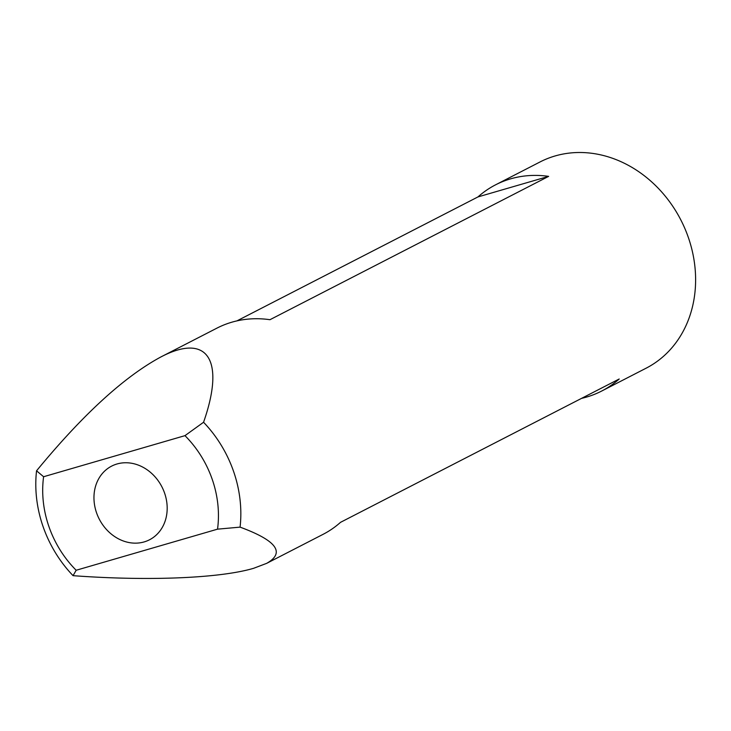 <?xml version="1.0" encoding="UTF-8"?>
<svg xmlns="http://www.w3.org/2000/svg" width="731" height="731" viewBox="0 0 731 731"><rect width="100%" height="100%" fill="white"/><g stroke="black" fill="none" stroke-linecap="round" stroke-linejoin="round"><path stroke-width="1.1" d="M43.604 476.731L36.55 470.81A115.964 98.658 -117.2 0 0 73.063 575.672L76.17 570.253L217.536 529.162A99.398 84.568 -117.2 0 0 184.97 435.649L43.604 476.731A99.398 84.568 -117.2 0 0 76.17 570.253M217.536 529.162L240.079 527.133A115.964 98.658 -117.2 0 0 203.556 422.262L184.97 435.649M240.079 527.133C276.629 540.602 285.492 552.682 266.678 563.345L253.639 568.298C219.976 578.294 148.192 581.227 73.063 575.672M36.55 470.81C82.621 414.833 123.978 376.931 160.61 357.103C207.494 332.413 225.513 359.753 203.556 422.262M581.565 398.358A115.964 98.658 -117.2 0 0 586.582 397.061A115.964 98.658 -117.2 0 0 601.622 391.076A115.964 98.658 -117.2 0 0 619.212 378.996L340.536 522.327A115.964 98.658 62.8 0 1 322.947 534.407L266.678 563.345M601.622 391.076L646.131 368.186A115.964 98.658 -117.2 0 0 680.835 219.94A115.964 98.658 -117.2 0 0 540.063 161.944L495.545 184.842A115.964 98.658 -117.2 0 0 477.964 196.922L236.926 320.882M160.61 357.103L216.869 328.164A115.964 98.658 62.8 0 1 269.967 319.703L548.643 176.372A115.964 98.658 -117.2 0 0 495.545 184.842M144.144 541.918A41.411 35.234 -117.2 0 0 149.517 539.78A41.411 35.234 -117.2 0 0 161.907 486.837A41.411 35.234 -117.2 0 0 111.633 466.122A41.411 35.234 -117.2 0 0 97.79 515.995A41.411 35.234 -117.2 0 0 144.144 541.918M548.643 176.372L477.964 196.922"/></g></svg>
